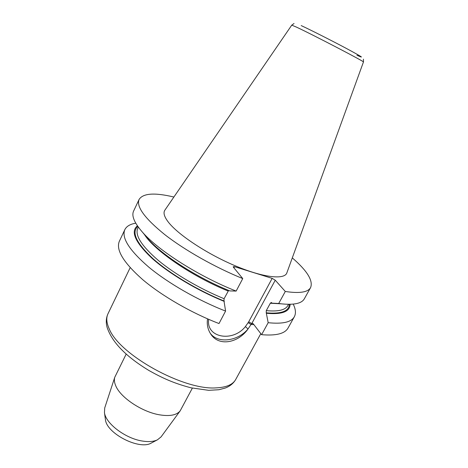 <?xml version="1.0" encoding="UTF-8"?>
<svg xmlns="http://www.w3.org/2000/svg" width="468" height="468" viewBox="0 0 468 468"><rect width="100%" height="100%" fill="white"/><g stroke="black" fill="none" stroke-linecap="round" stroke-linejoin="round"><path stroke-width="0.7" d="M105.358 419.082L105.429 419.574C106.499 433.432 139.312 450.298 151.199 443.097L151.638 442.868M292.301 257.891C307.213 270.82 313.314 280.712 310.6 287.568C307.973 292.307 299.538 293.611 285.293 291.47L275.248 280.209L272.165 278.372L234.573 266.696L233.234 266.69L233.433 267.251L242.752 278.583C215.028 267.345 184.761 250.21 164.765 234.603C144.671 218.328 136.112 206.599 139.101 199.426C143.091 193.231 154.686 192.436 173.88 197.034M363.449 59.19L363.449 61.987L286.878 272.815C284.684 280.051 263.051 277.664 234.562 265.526C206.113 253.457 177.085 234.029 167.86 221.475C164.128 216.409 163.145 212.624 164.9 210.126L291.757 25.143L294.033 23.511M207.535 318.843C206.757 324.184 207.693 329.033 210.343 333.38C218.345 347.168 238.417 342.95 248.028 328.969L245.39 326.594C232.766 342.529 205.885 337.814 208.669 319.334M126.167 354.106L114.795 377.208C114.022 379.647 114.332 382.491 115.719 385.731C120.37 397.472 141.985 411.957 159.565 414.829C169.849 416.485 176.723 415.151 180.198 410.822L192.36 388.124M242.752 278.583L236.147 291.084L229.876 290.921C197.174 277.735 162.337 255.323 147.982 238.896L142.629 232.374C158.658 250.772 199.122 276.518 236.147 291.084M228.624 290.406L224.09 298.713L223.996 300.965L225.588 311.08L219.006 323.54C191.506 313.01 161.934 295.922 142.74 279.671C123.499 262.653 115.701 249.853 119.352 241.26L124.833 229.653C126.53 226.266 130.174 224.113 135.761 223.195M180.198 410.822L161.062 436.901L157.447 439.821C153.785 441.593 148.906 442.026 142.81 441.108C125.787 438.773 105.628 423.575 104.458 412.589L104.721 407.95L114.795 377.208M210.243 333.222C217.643 343.857 237.861 341.336 248.028 328.969L251.029 324.511L252.486 323.388L253.246 323.803L261.612 334.684L268.176 322.704L266.251 312.823L266.286 310.629L270.317 303.235L271.323 302.486L272.142 303.176L278.712 303.48L285.293 291.47M139.101 199.426L133.614 211.045C131.344 215.812 134.351 222.92 142.629 232.374M144.185 234.269L147.982 238.896M224.347 301.433C197.414 290.569 168.866 273.441 151.965 258.254C135.205 242.412 130.356 231.596 137.411 225.816M225.588 311.08C198.022 300.357 168.258 283.257 148.847 267.181C129.367 250.362 121.364 237.855 124.833 229.653M290.125 304.299C289.92 311.659 282.081 314.654 266.625 313.285M293.22 304.118C295.729 309.196 296.098 313.408 294.331 316.766C291.307 322.2 282.59 324.184 268.176 322.704M261.612 334.684C276.091 335.913 284.913 333.678 288.083 327.98L294.331 316.766M278.712 303.48L281.759 303.872C294.267 305.107 301.796 303.41 304.346 298.789L310.6 287.568M272.142 303.176L279.314 303.714M245.39 326.594L248.689 321.849L251.761 323.651M248.689 321.849L272.165 278.372M234.573 266.696L233.953 267.883M363.449 61.987C366.298 62.572 312.77 34.679 296.566 27.167L291.757 25.143M356.961 55.253C365.356 59.032 361.84 56.774 346.419 48.467C331.461 40.488 309.822 29.548 301.205 25.594M109.284 328.975C119.363 354.744 183.684 390.429 216.146 387.873C226.354 387.416 232.888 384.608 235.737 379.437C233.468 383.397 229.964 386.27 225.231 388.048L218.889 389.733L208.681 390.33L191.02 387.814C173.774 383.286 162.63 378.156 149.28 370.703C126.05 356.698 111.987 342.237 107.096 327.337C105.786 322.446 106.084 317.93 107.979 313.776C106.037 317.807 106.47 322.879 109.284 328.975M253.855 324.587L251.029 324.511L248.21 322.715M228.132 291.02C192.032 276.418 154.621 250.708 144.448 234.591M138.329 227.109L137.721 228.384C134.79 235.34 141.623 245.998 158.231 260.354C174.775 274.108 200.099 288.926 224.09 298.713M137.832 226.418C131.262 232.298 136.287 243.027 152.896 258.599C169.621 273.517 197.572 290.271 223.996 300.965M278.899 303.685L270.317 303.235M266.286 310.629C278.162 311.764 285.351 310.068 287.855 305.545L288.54 304.311M266.251 312.823C281.18 314.139 288.896 311.302 289.388 304.311M248.73 321.779L251.737 323.628L275.248 280.209M151.199 443.097L157.447 439.821M105.429 419.574L104.458 412.589M235.737 379.437L260.811 333.643M107.979 313.776L130.174 267.661M273.341 303.317L281.759 303.872"/></g></svg>
